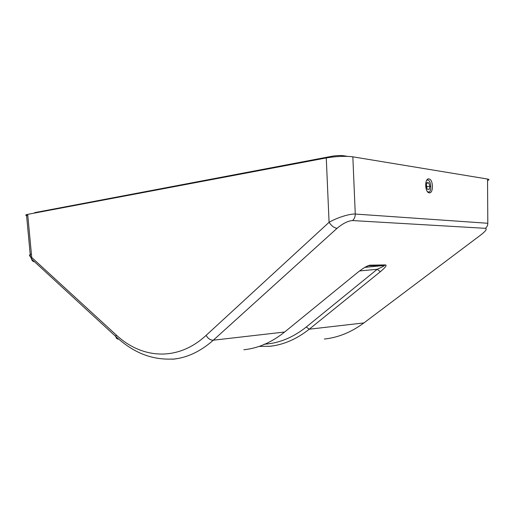 <?xml version="1.0" encoding="UTF-8"?>
<svg xmlns="http://www.w3.org/2000/svg" width="515" height="515" viewBox="0 0 515 515"><rect width="100%" height="100%" fill="white"/><g stroke="black" fill="none" stroke-linecap="round" stroke-linejoin="round"><path stroke-width="0.77" d="M427.347 191.496C432.561 195.327 431.473 177.533 426.658 180.34M426.89 182.6L428.802 182.87L429.928 186.276L429.15 189.43L427.238 189.192L426.105 185.767L426.89 182.6M428.802 182.87L426.735 183.205M429.928 186.276L426.948 186.688L426.336 184.834M426.716 187.621L426.948 186.688M243.853 349.743C258.009 348.346 271.605 342.436 284.647 332.014L357.796 272.338C363.281 268.032 367.35 265.643 370.002 265.174L385.555 264.916C387.029 265.309 385.297 267.568 380.366 271.701L309.251 329.194C296.415 339.346 282.922 345.082 268.759 346.415L273.8 345.745M324.379 339.024C338.136 337.602 351.314 332.233 363.918 322.924L481.119 234.705C485.832 230.978 487.261 228.853 485.407 228.325C486.99 227.038 487.789 225.358 487.808 223.272L487.531 179.033L352.839 156.824L355.266 214.047L487.808 223.272M429.24 192.816L429.066 192.784C424.618 192.153 424.592 177.662 429.04 178.943C433.411 179.529 433.617 193.666 429.24 192.816M326.272 157.931L27.694 214.362L31.73 257.474L116.1 334.866C141.503 358.685 177.34 361.961 206.116 335.381L329.072 222.306C336.958 217.684 349.698 213.674 355.266 214.047C355.26 216.731 354.365 218.901 352.588 220.568C348.069 220.845 342.887 223.433 337.042 228.325C334.151 227.913 331.493 225.905 329.072 222.306L326.272 157.931C336.347 156.277 345.198 155.91 352.839 156.824M487.531 179.033C489.437 179.381 489.437 179.883 487.538 180.54M27.829 215.804C25.634 215.476 25.19 215.096 26.49 214.652L27.694 214.362M337.042 228.325L213.332 340.196C200.367 351.629 186.733 357.977 172.435 359.238M31.415 254.049C29.304 254.629 28.975 255.511 30.43 256.689L26.497 214.729M30.488 256.728L31.73 257.474L31.627 259.103L30.469 256.715M481.989 234.029L481.119 234.705M34.531 261.774C32.921 261.581 31.956 260.712 31.64 259.174M365.026 267.337L384.364 265.457L364.987 267.356M385.555 264.916L384.37 265.463C384.486 265.804 382.104 267.079 377.212 269.281L380.366 271.701M357.796 272.338L358.582 271.708M34.46 213.088L35.084 212.566L35.104 212.965M332.156 157.056L332.104 156.238L35.084 212.566M332.104 156.238C336.495 155.511 340.364 155.35 343.717 155.755L343.737 156.315M347.348 156.354L343.717 155.755M264.008 344.22C278.776 343.396 292.855 337.666 306.238 327.038L377.212 269.281L359.56 270.954M363.654 268.103C368.894 265.264 367.774 266.055 368.766 265.714L384.332 265.444L368.708 265.727L370.002 265.174M306.238 327.038L309.251 329.194L363.918 322.924L365.064 322.068M485.407 228.325L352.588 220.568M206.116 335.381C208.021 338.625 210.429 340.228 213.332 340.196L284.647 332.014L285.535 331.293M118.643 339.121C117.002 339.089 116.075 338.271 115.875 336.662M172.364 359.058C147.992 360.107 130.314 349.775 115.869 336.598L116.1 334.866M172.403 359.238L177.495 358.562M115.869 336.598L31.627 259.103M259.064 346.428L268.669 346.254M34.563 213.068L34.537 212.695"/></g></svg>
